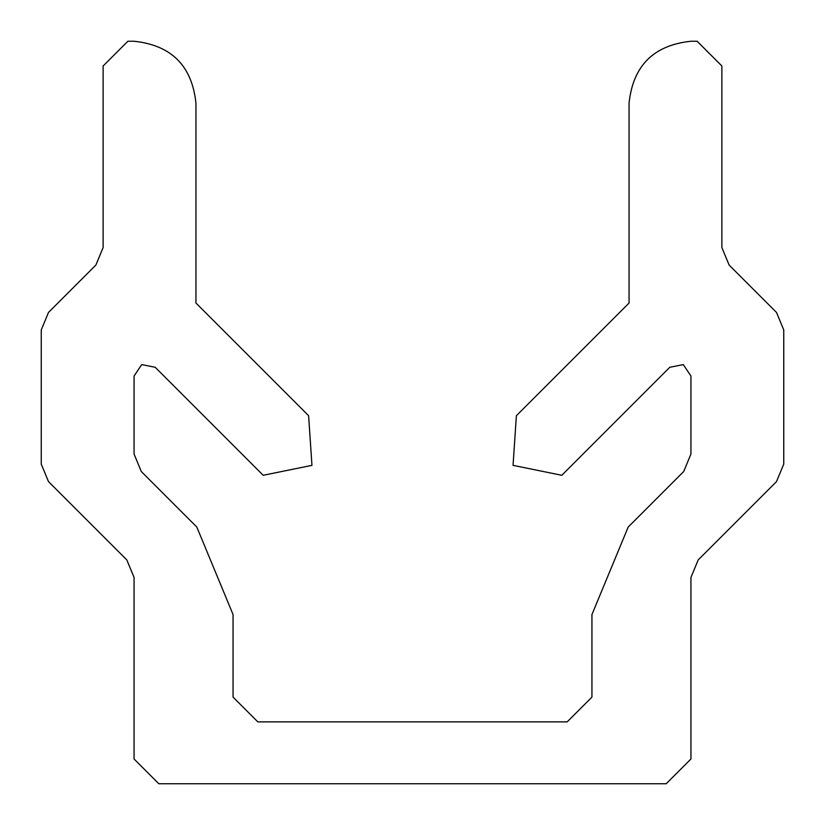 <?xml version="1.0" encoding="UTF-8"?>
<svg xmlns="http://www.w3.org/2000/svg" width="825" height="825" viewBox="0 0 825 825"><rect width="100%" height="100%" fill="white"/><g stroke="black" fill="none" stroke-linecap="round" stroke-linejoin="round"><path stroke-width="1.24" d="M516.388 415.707L513.047 465.352L561.804 475.293L669.807 367.28L683.296 364.598L690.938 376.035L690.938 454.049L683.688 471.549L628.186 527.062L591.938 614.563L591.938 697.125L567.188 721.875L257.812 721.875L233.062 697.125L233.062 614.563L196.814 527.062L141.312 471.549L134.062 454.049L134.062 376.035L141.704 364.598L155.193 367.28L263.196 475.293L311.953 465.352L308.612 415.707L195.938 303.033L195.938 103.125C191.998 65.814 171.373 45.189 134.062 41.25L127.875 41.25L103.125 66L103.125 247.562L95.875 265.062L48.5 312.438L41.25 329.938L41.25 464.124L48.5 481.625L126.813 559.938L134.062 577.438L134.062 759L158.812 783.75L666.188 783.75L690.938 759L690.938 577.438L698.187 559.938L776.5 481.625L783.75 464.124L783.75 329.938L776.5 312.438L729.125 265.062L721.875 247.562L721.875 66L697.125 41.25L690.938 41.25C653.627 45.189 633.002 65.814 629.062 103.125L629.062 303.033L516.388 415.707M669.807 367.28L683.296 364.598L690.938 376.035M134.062 376.035L141.704 364.598L155.193 367.28M690.938 759L666.188 783.75M158.812 783.75L134.062 759M48.5 481.625L41.25 464.124M41.25 329.938L48.5 312.438M103.125 66L127.875 41.25M134.062 41.25C171.373 45.189 191.998 65.814 195.938 103.125M196.814 527.062L233.062 614.563M591.938 614.563L628.186 527.062M629.062 103.125C633.002 65.814 653.627 45.189 690.938 41.25M697.125 41.25L721.875 66M776.5 312.438L783.75 329.938M783.75 464.124L776.5 481.625"/></g></svg>
